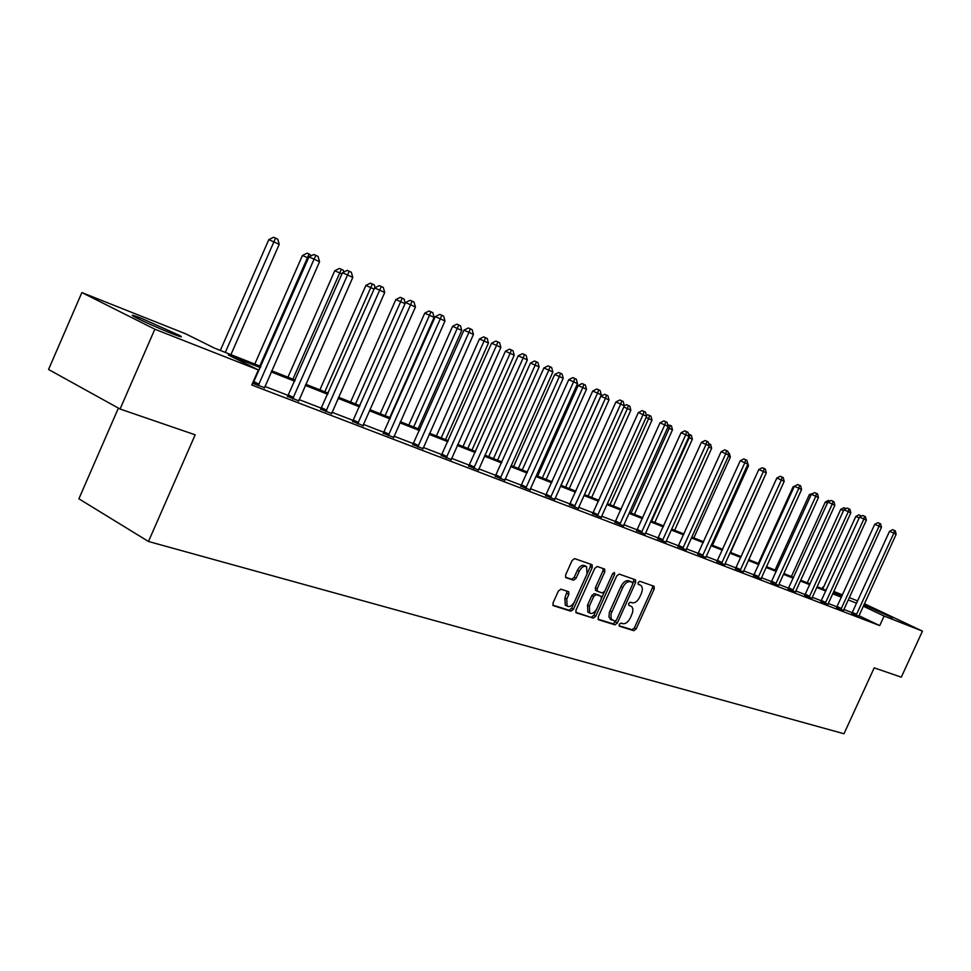 <?xml version="1.0" encoding="UTF-8"?>
<svg xmlns="http://www.w3.org/2000/svg" width="971" height="971" viewBox="0 0 971 971"><rect width="100%" height="100%" fill="white"/><g stroke="black" fill="none" stroke-linecap="round" stroke-linejoin="round"><path stroke-width="1.46" d="M619.255 624.365L619.51 626.234L633.832 630.677L636.175 628.868L654.236 588.875L654.114 586.278L639.792 581.277L638.141 582.527L638.238 584.36L640.848 585.379C642.681 587.042 642.826 589.822 641.261 593.706L639.743 597.068C637.534 601.316 635.022 603.234 632.206 602.809L630.349 602.19L628.698 603.452L628.771 605.261L631.854 606.62L632.886 608.987L632.631 612.361L630.361 617.872C628.14 622.132 625.615 624.062 622.799 623.673L620.93 623.091L619.255 624.365M141.632 318.415L179.501 335.42C183.519 337.75 181.14 337.192 172.365 333.781C156.647 327.409 143.914 321.704 134.192 316.667C130.029 314.264 132.505 314.847 141.632 318.415M863.911 604.739L892.592 617.774L863.85 604.897M560.922 589.179L558.374 591.048L553.021 602.967L553.154 605.613L570.924 611.196L573.424 609.315L592.261 567.44L592.104 564.721L574.65 558.616L572.113 560.473L565.644 574.881L565.802 577.599L573.533 580.221L576.046 578.364L579.238 571.264C581.532 567.076 583.972 565.547 586.581 566.663L587.018 573.91L574.601 601.522C572.235 605.819 569.734 607.348 567.1 606.11L566.761 599.034L568.836 594.41L568.69 591.74L560.922 589.179M864.372 603.744L922.45 631.126L901.306 677.163L874.203 667.854L843.993 733.748L148.478 541.478L195.171 434.814L120.076 409.034L154.838 329.205L81.867 292.562L185.728 333.842L214.555 348.152L260.896 366.504M922.45 631.126L884.096 616.039L863.255 606.183M260.386 367.657L228.294 354.985L258.383 369.927L251.768 385.002L879.714 625.591L884.096 616.039M258.383 369.927L154.838 329.205M598.197 617.034L598.573 619.753L614.959 624.826L617.35 623.006L635.641 582.442L635.507 579.821L619.146 574.092L616.731 575.9L598.197 617.034M575.767 612.276L593.293 618.114L576.386 612.883M603.112 568.52L602.955 570.839L604.824 571.785L604.666 569.091L597.262 566.481L594.786 568.314L575.973 610.116L576.094 612.725M604.824 571.785L597.238 588.62L597.371 591.266L602.36 592.965L604.799 591.133L612.652 573.691L614.497 572.502L614.607 574.371L595.733 616.269L593.293 618.114M118.389 408.099L78.894 498.803L148.478 541.478M879.714 625.591L858.922 615.675M852.295 612.725L843.908 609.485L843.568 610.565M837.026 606.839L828.324 603.489L827.984 604.581M821.345 600.794L812.314 597.323L811.962 598.427M805.226 594.592L795.856 590.975L795.504 592.104M788.658 588.208L778.924 584.457L778.572 585.598M771.617 581.641L761.507 577.745L761.155 578.91M754.091 574.893L743.58 570.839M736.042 567.938L725.119 563.726L724.767 564.928M717.46 560.777L706.099 556.407M698.319 553.409L686.509 548.858L686.145 550.096M678.583 545.799L666.3 541.065L665.936 542.328M658.241 537.97L645.448 533.043M637.255 529.887L623.928 524.753L623.564 526.051M615.59 521.536L601.717 516.196L601.34 517.519M593.22 512.919L578.765 507.348L578.388 508.695M570.111 504.022L555.036 498.208M546.224 494.809L530.494 488.753L530.105 490.149M521.512 485.294L505.09 478.97M495.926 475.438L478.788 468.835M469.442 465.243L451.539 458.336M442.011 454.671L423.283 447.461M413.549 443.711L393.959 436.161M384.031 432.338L363.518 424.436L363.13 426.002M353.383 420.528L331.9 412.25M321.535 408.257L299.019 399.591M288.411 395.5L264.804 386.409M253.953 382.234L253.128 381.906M851.87 613.369L858.765 616.269M836.589 607.494L843.593 610.431M820.908 601.462L828.008 604.448M804.777 595.259L811.999 598.282M788.197 588.887L795.54 591.958M771.156 582.333L778.608 585.452M753.617 575.585L761.191 578.752M735.557 568.642L743.264 571.858M716.962 561.493L724.803 564.758M697.809 554.125L705.783 557.439M678.074 546.539L686.181 549.902M657.719 538.711L665.972 542.134M636.721 530.639L645.12 534.111M615.044 522.313L623.6 525.845M592.662 513.708L601.389 517.3M569.54 504.811L578.425 508.464M545.641 495.623L554.696 499.337M520.917 486.119L530.154 489.894M495.331 476.276L504.75 480.123M468.835 466.092L478.448 470.013M441.38 455.533L451.199 459.526M412.906 444.584L422.943 448.651M383.363 433.224L393.619 437.375M352.704 421.438L363.178 425.662M320.831 409.179L331.56 413.5M287.707 396.447L298.667 400.841M264.452 387.672L252.533 383.278M120.076 409.034L48.55 369.478L81.867 292.562M822.085 588.669L822.813 587.079L823.469 587.334M833.822 591.448L842.5 594.907M849.322 597.614L857.696 600.94M841.942 596.121L833.506 592.128M823.444 587.382L822.813 587.079M271.662 370.764L295.22 380.098M305.756 384.261L328.222 393.158M338.527 397.236L359.95 405.72M370.036 409.713L390.488 417.809M400.355 421.717L419.909 429.449M429.57 433.284L448.25 440.676M457.729 444.427L475.596 451.503M484.881 455.168L501.983 461.941M511.086 465.546L527.459 472.027M536.393 475.572L552.074 481.774M560.837 485.245L575.876 491.205M584.481 494.603L598.901 500.32M607.348 503.658L621.185 509.132M629.487 512.421L642.766 517.677M650.922 520.905L663.678 525.954M671.689 529.134L683.948 533.977M691.825 537.097L703.599 541.757M711.342 544.828L722.667 549.307M730.289 552.329L741.189 556.638M748.677 559.612L759.164 563.763M766.532 566.676L776.63 570.669M783.888 573.545L793.598 577.393M800.747 580.221L810.105 583.923M817.145 586.715L826.163 590.283M833.094 593.026L841.784 596.461M856.64 603.234L848.266 599.932M841.432 597.226L832.742 593.803M825.811 591.06L816.793 587.491M809.753 584.712L800.395 581.01M793.234 578.194L783.524 574.346M776.254 571.482L766.168 567.489M758.788 564.576L748.301 560.437M740.8 557.475L729.913 553.167M722.29 550.156L710.954 545.678M703.21 542.619L691.425 537.958M683.548 534.851L671.289 530.008M663.278 526.84L650.521 521.803M642.365 518.575L629.074 513.331M620.785 510.054L606.936 504.58M598.488 501.242L584.057 495.538M575.463 492.139L560.413 486.204M551.649 482.733L535.956 476.543M527.022 473.011L510.637 466.541M501.534 462.936L484.432 456.176M475.147 452.51L457.268 445.446M447.801 441.708L429.109 434.328M419.436 430.505L399.894 422.773M390.014 418.877L369.55 410.794M359.464 406.813L338.029 398.341M327.725 394.275L305.258 385.39M294.723 381.227L271.164 371.917M640.229 585.064L638.372 584.129L640.217 585.064M619.061 625.7L632.012 629.718L634.354 627.909L652.403 587.941L652.585 585.719M632.825 583.668L633.966 579.25M597.99 619.17L613.126 623.855L616.209 620.493M614.874 621.197L616.549 619.923L632.631 584.275L632.534 582.43L630.422 581.678C627.582 581.204 625.033 583.122 622.775 587.443L610.965 614.097L611.172 619.049L614.874 621.197M630.689 581.495L632.388 582.357L630.689 581.495M611.002 619.595L608.975 617.071L609.339 612.422L620.93 586.496C623.176 582.187 625.725 580.27 628.577 580.743L630.543 581.423M602.955 570.839L595.381 587.661L595.514 590.307L597.371 591.266L595.514 590.307M604.593 591.521L601.45 598.524M596.667 609.145L593.888 615.298L595.733 616.269M589.385 606.086L589.688 613.053C592.237 614.218 594.677 612.701 596.983 608.489L601.292 598.925L601.158 596.303L596.17 594.616L593.706 596.461L589.385 606.086L587.528 605.103L587.843 612.07L588.547 612.446M587.528 605.103L591.861 595.49L594.313 593.657L599.058 595.211M591.448 617.143L593.888 615.298M566.02 605.54L565.243 605.127L564.891 598.051L567.161 591.181M585.938 566.336L584.7 565.705C582.102 564.588 579.651 566.117 577.369 570.305L579.238 571.264M565.474 577.187L571.664 579.25L574.177 577.393L577.369 570.305M552.827 605.164L569.067 610.201L571.579 608.332L590.392 566.481L590.55 564.151M859.165 517.931L855.803 516.451L822.74 588.924M855.803 516.451L858.886 514.861L861.52 516.099M860.318 516.718L860.561 515.589M856.07 615.371L893.818 533.176L896.148 534.281L858.728 616.391M851.785 613.478L889.533 531.295L893.818 533.176L894.376 530.433L895.311 530.882L896.148 534.281M889.533 531.295L892.665 529.681L894.376 530.433M843.532 510.576L840.74 509.35L807.277 582.806M840.74 509.35L843.872 507.736L845.984 508.683M827.462 503.014L825.277 502.056L791.389 576.519M825.277 502.056L828.457 500.429L829.938 501.072M840.837 609.521L879.058 526.197L881.45 527.326L843.896 609.509M836.517 607.603L874.737 524.304L879.058 526.197L879.641 523.43L880.6 523.879L881.45 527.326M874.737 524.304L877.918 522.665L879.641 523.43M825.18 603.501L863.887 519.024L866.35 520.189L828.312 603.501M820.823 601.571L859.541 517.118L863.887 519.024L864.493 516.232L865.477 516.693L866.35 520.189M859.541 517.118L862.758 515.467L864.493 516.232M810.931 495.234L809.389 494.567L775.064 570.05M809.389 494.567L813.419 493.268M793.914 487.236L793.064 486.859L758.302 563.411M793.064 486.859L796.426 485.233M776.399 479.006L741.055 556.589M809.086 597.323L848.302 511.656L850.827 512.858L812.302 597.335M804.692 595.381L843.92 509.739L848.302 511.656L848.933 508.828L849.941 509.314L850.827 512.858M843.92 509.739L847.185 508.064L848.933 508.828M792.542 590.963L832.268 504.083L834.866 505.308L795.844 590.999M788.112 589.009L827.85 502.141L832.268 504.083L832.936 501.218L833.968 501.716L834.866 505.308M827.85 502.141L831.164 500.441L832.936 501.218M775.526 584.433L815.786 496.29L818.456 497.553L778.912 584.481M771.059 582.454L811.331 494.336L815.786 496.29L816.477 493.402L817.546 493.899L818.456 497.553M811.331 494.336L814.693 492.613L816.477 493.402M758.011 577.709L798.817 488.267L801.573 489.566L761.495 577.769M753.52 575.718L794.339 486.301L798.817 488.267L799.546 485.342L800.638 485.864L801.573 489.566M794.339 486.301L797.749 484.553L799.546 485.342M739.999 570.778L781.364 480.014L784.192 481.361L743.228 572.016M735.46 568.775L776.836 478.035L781.364 480.014L782.104 477.052L783.245 477.598L784.192 481.361M776.836 478.035L780.296 476.263L782.104 477.052M721.441 563.653L763.376 471.518L766.289 472.889L725.106 563.75M716.865 561.639L758.824 469.515L763.376 471.518L764.153 468.52L765.33 469.078L766.289 472.889M758.824 469.515L762.332 467.731L764.153 468.52M702.312 556.31L744.842 462.754L747.852 464.174L705.747 557.621M697.7 554.271L740.254 460.752L744.842 462.754L745.667 459.732L746.869 460.303L747.852 464.174M740.254 460.752L743.822 458.931L745.667 459.732M682.613 548.736L725.75 453.724L728.845 455.193L686.497 548.882M677.964 546.697L721.125 451.709L725.75 453.724L726.599 450.665L727.837 451.248L728.845 455.193M721.125 451.709L724.742 449.852L726.599 450.665M662.283 540.932L706.051 444.415L709.243 445.932L666.288 541.09M657.598 538.869L701.39 442.375L706.051 444.415L706.937 441.32L708.223 441.926L709.243 445.932M701.39 442.375L705.08 440.506L706.937 441.32M641.321 532.873L685.732 434.814L689.034 436.367L645.084 534.317M636.6 530.809L681.035 432.763L685.732 434.814L686.655 431.67L687.978 432.301L689.034 436.367M681.035 432.763L684.773 430.857L686.655 431.67M619.68 524.558L664.747 424.897L668.157 426.512L623.928 524.777M614.922 522.483L660.013 422.834L664.747 424.897L665.718 421.717L667.089 422.373L668.157 426.512M660.013 422.834L663.824 420.892L665.718 421.717M597.335 515.977L643.081 414.653L646.601 416.316L601.704 516.22M592.528 513.877L638.323 412.578L643.081 414.653L644.101 411.437L645.509 412.105L646.601 416.316M638.323 412.578L642.195 410.612L644.101 411.437M574.237 507.105L620.7 404.07L624.329 405.793L578.752 507.372M569.407 504.993L615.893 401.982L620.7 404.07L621.756 400.817L623.212 401.509L624.329 405.793L626.562 404.664L629.778 406.121L630.847 410.199L627.4 408.573L588.135 496.047M615.893 401.982L619.838 399.979L621.756 400.817M550.375 497.929L597.553 393.134L601.316 394.906L554.659 499.58M545.496 495.817L592.711 391.022L597.553 393.134L598.658 389.832L600.163 390.548L601.316 394.906M592.711 391.022L596.728 388.995L598.658 389.832M525.675 488.449L573.606 381.809L577.502 383.654L530.482 488.777M520.759 486.313L568.739 379.685L573.606 381.809L574.771 378.472L576.325 379.212L577.502 383.654M568.739 379.685L572.817 377.634L574.771 378.472M500.114 478.63L548.821 370.097L552.851 372.002L504.714 480.39M495.161 476.482L543.918 367.96L548.821 370.097L550.035 366.722L551.649 367.487L552.851 372.002M543.918 367.96L548.069 365.861L550.035 366.722M473.654 468.459L523.151 357.959L527.326 359.938L478.4 470.292M468.653 466.311L518.211 355.811L523.151 357.959L524.425 354.536L526.088 355.337L527.326 359.938M518.211 355.811L522.447 353.687L524.425 354.536M446.223 457.924L496.545 345.385L500.866 347.436L451.151 459.817M441.186 455.763L491.569 343.224L496.545 345.385L497.88 341.913L499.604 342.739L500.866 347.436M491.569 343.224L495.89 341.064L497.88 341.913M417.773 447L468.944 332.337L473.435 334.461L422.895 448.966M412.711 444.827L463.956 330.176L468.944 332.337L470.352 328.829L472.149 329.691L473.435 334.461M463.956 330.176L468.35 327.967L470.352 328.829M730.617 552.463L765.84 473.884M712.496 545.277L748.52 465.704L747.403 465.182M747.257 461.844L748.52 465.704M693.828 537.898L730.35 457.135L728.384 456.212M728.238 452.826L729.379 453.372L730.35 457.135M674.614 530.287L711.634 448.311L708.781 446.963M708.636 443.565L710.651 444.487L711.634 448.311M709.061 445.191L709.425 443.905M654.818 522.447L692.347 439.22L689.204 437.739L651.59 521.172M688.415 434.001L691.352 435.324L692.347 439.22M690.09 434.729L689.204 437.739L688.548 437.448M634.415 514.375L672.478 429.837L669.237 428.308L631.089 513.052M667.72 424.813L671.459 425.893L672.478 429.837M670.16 425.274L669.237 428.308L667.66 427.616M613.381 506.049L651.99 420.176L648.64 418.598L609.946 504.689M646.383 415.442L647.778 414.738L650.946 416.158L651.99 420.176M649.611 415.527L648.64 418.598L646.079 417.481M591.679 497.455L630.847 410.199M628.407 405.465L627.4 408.573L623.795 407.007M569.273 488.583L609.023 399.906L600.843 396.217L560.935 485.282M600.843 396.217L604.666 394.287L606.511 395.088L605.467 398.231L565.62 487.139M606.511 395.088L607.931 395.767L609.023 399.906M546.151 479.431L586.496 389.286L578.158 385.511L537.655 476.069M578.158 385.511L582.042 383.557L583.899 384.358L582.806 387.55L542.364 477.938M583.899 384.358L585.379 385.062L586.496 389.286M522.24 469.964L563.204 378.302L554.72 374.466L513.598 466.541M554.72 374.466L558.665 372.463L560.546 373.277L559.405 376.505L518.344 468.423M560.546 373.277L562.063 374.005L563.204 378.302M497.54 460.181L539.136 366.941L530.482 363.033L488.729 456.698M530.482 363.033L534.511 361.006L536.393 361.831L535.203 365.084L493.499 458.591M536.393 361.831L537.958 362.571L539.136 366.941M471.979 450.071L514.229 355.192L505.418 351.211L463.009 446.514M505.418 351.211L509.508 349.147L511.401 349.973L510.163 353.274L467.804 448.42M511.401 349.973L513.04 350.749L514.229 355.192M445.531 439.596L488.449 343.03L479.468 338.976L436.38 435.979M479.468 338.976L483.631 336.876L485.549 337.702L441.21 437.885M485.549 337.702L487.236 338.503L488.449 343.03M418.149 428.757L461.759 330.443L452.595 326.305L408.815 425.055M452.595 326.305L456.843 324.168L458.761 325.006L413.67 426.985M458.761 325.006L460.509 325.831L461.759 330.443M389.772 417.518L434.098 317.396L424.74 313.172L380.244 413.755M424.74 313.172L429.073 310.999L431.003 311.837L385.123 415.685M431.003 311.837L432.811 312.698L434.098 317.396M405.028 303.68L395.865 299.541L350.616 402.018M395.865 299.541L400.27 297.344L402.212 298.182L355.52 403.96M402.212 298.182L404.094 299.068L405.235 303.219M374.09 289.091L365.897 285.413L319.884 389.857M365.897 285.413L370.4 283.168L372.342 284.005L324.812 391.811M372.342 284.005L374.296 284.94L375.061 287.719M341.926 273.919L334.777 270.739L287.962 377.221M334.777 270.739L339.365 268.457L341.331 269.295L292.914 379.175M341.331 269.295L343.346 270.254L343.843 272.05M308.438 258.128L302.442 255.482L254.803 364.089M302.442 255.482L307.115 253.164L309.094 254.001L259.779 366.055M309.094 254.001L311.4 255.725M388.266 435.663L440.312 318.804L444.973 321.013L393.571 437.703M383.169 433.479L435.287 316.631L440.312 318.804L441.781 315.247L443.65 316.133L444.973 321.013M435.287 316.631L439.778 314.386L441.781 315.247M357.619 423.89L410.587 304.748L415.43 307.042L363.506 424.461M352.485 421.693L405.526 302.564L410.587 304.748L412.129 301.144L414.059 302.066L415.43 307.042M405.526 302.564L410.102 300.282L412.129 301.144M325.783 411.655L379.685 290.147L384.71 292.526L331.512 413.852M320.6 409.459L374.6 287.95L379.685 290.147L381.3 286.494L383.314 287.452L384.71 292.526M374.6 287.95L379.273 285.62L381.3 286.494M292.659 398.935L347.545 274.951L352.776 277.427L298.619 401.229M287.452 396.738L342.435 272.754L347.545 274.951L349.244 271.249L351.344 272.244L352.776 277.427M342.435 272.754L347.205 270.375L349.244 271.249M230.928 354.633L279.223 244.34L268.809 239.631L220.32 350.446M268.809 239.631L273.591 237.252L275.558 238.101L225.308 352.412M275.558 238.101L277.755 239.145L279.223 244.34M258.201 385.693L314.094 259.148L319.544 261.721L264.403 388.084M252.97 383.496L308.96 256.927L314.094 259.148L315.891 255.397L318.063 256.429L319.544 261.721M308.96 256.927L313.839 254.511L315.891 255.397M652.403 587.941L654.236 588.875M634.354 627.909L636.175 628.868M632.012 629.718L633.832 630.677M633.796 581.508L635.641 582.442M615.517 622.035L617.35 623.006M613.126 623.855L614.959 624.826M628.577 580.743L630.422 581.678M620.93 586.496L622.775 587.443M609.885 610.977L611.73 611.948M595.381 587.661L597.238 588.62M612.786 573.448L614.607 574.371M594.313 593.657L596.17 594.616M591.861 595.49L593.706 596.461M566.967 593.427L568.836 594.41M564.891 598.051L566.761 599.034M574.177 577.393L576.046 578.364M571.664 579.25L573.533 580.221M590.392 566.481L592.261 567.44M571.579 608.332L573.424 609.315M569.067 610.201L570.924 611.196M856.264 615.116L852.053 613.102M856.653 614.425L852.453 612.41M841.02 609.254L836.784 607.227M841.432 608.55L837.184 606.535M825.374 603.234L821.09 601.195M825.775 602.53L821.502 600.491M809.28 597.056L804.971 594.992M809.693 596.328L805.384 594.276M792.737 590.696L788.403 588.608M793.161 589.967L788.828 587.88M775.732 584.154L771.35 582.054M776.157 583.413L771.787 581.313M758.217 577.417L753.824 575.305M758.654 576.677L754.261 574.553M740.205 570.499L735.763 568.363M740.655 569.734L736.212 567.598M721.647 563.362L717.181 561.202M722.096 562.597L717.63 560.437M702.531 556.019L698.028 553.834M702.992 555.23L698.489 553.057M682.831 548.433L678.292 546.248M683.305 547.644L678.765 545.459M662.513 540.629L657.95 538.42M662.987 539.827L658.423 537.606M641.552 532.569L636.952 530.336M642.037 531.756L637.437 529.523M619.923 524.255L615.286 521.997M620.408 523.418L615.772 521.172M597.578 515.662L592.905 513.392M598.075 514.824L593.415 512.542M574.492 506.789L569.795 504.495M575.002 505.927L570.305 503.633M550.618 497.613L545.896 495.295M551.14 496.739L546.418 494.433M525.93 488.122L521.172 485.791M526.464 487.236L521.706 484.905M500.381 478.29L495.598 475.948M500.927 477.392L496.132 475.05M473.921 468.119L469.102 465.752M474.479 467.209L469.661 464.83M446.502 457.584L441.647 455.181M447.061 456.649L442.218 454.258M418.064 446.648L413.185 444.233M418.635 445.701L413.767 443.286M388.558 435.299L383.654 432.872M389.153 434.34L384.249 431.913M357.923 423.526L352.995 421.074M358.517 422.543L353.602 420.091M326.086 411.291L321.146 408.815M326.705 410.284L321.753 407.82M292.975 398.559L288.023 396.071M293.606 397.54L288.642 395.051M258.529 385.317L253.552 382.805M259.172 384.273L254.196 381.773M610.225 619.195L612.058 620.153M587.843 612.07L589.688 613.053M565.243 605.127L567.1 606.11"/></g></svg>
